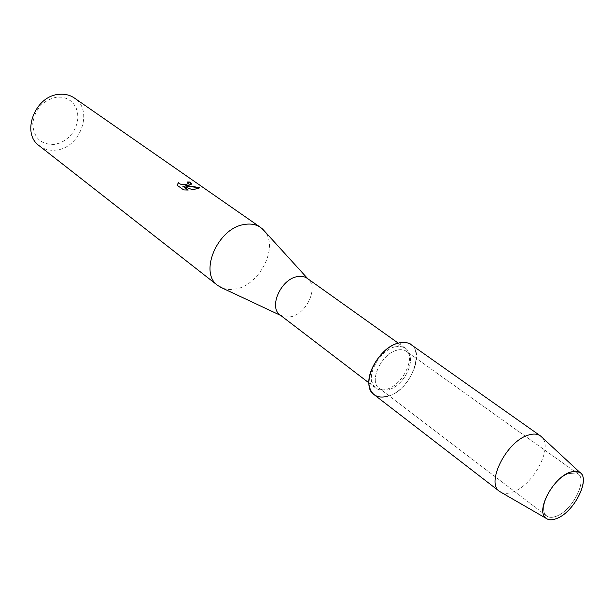 <?xml version="1.0" encoding="UTF-8"?>
<svg xmlns="http://www.w3.org/2000/svg" width="614" height="614" viewBox="0 0 614 614"><rect width="100%" height="100%" fill="white"/><g stroke="black" fill="none" stroke-linecap="round" stroke-linejoin="round"><path stroke-width="0.46" stroke-dasharray="3.07 2.3" d="M568.503 473.578C553.713 478.59 538.041 506.895 545.524 514.816L546.706 515.998C549.162 517.771 552.477 517.809 556.652 516.113C572.494 510.318 587.966 479.734 577.881 473.747L576.408 472.972L568.503 473.578C553.713 478.59 538.041 506.895 545.524 514.816L546.706 515.998C549.162 517.771 552.477 517.809 556.652 516.113C572.494 510.318 587.966 479.734 577.881 473.747L576.408 472.972L568.503 473.578M396.874 350.226C381.378 353.71 368.523 381.54 379.145 388.248C381.801 390.189 385.162 390.573 389.222 389.399C404.695 385.538 417.251 357.985 406.391 351.323C403.866 349.573 400.696 349.205 396.874 350.226C381.378 353.71 368.523 381.54 379.145 388.248C381.801 390.189 385.162 390.573 389.222 389.399C404.695 385.538 417.251 357.985 406.391 351.323C403.866 349.573 400.696 349.205 396.874 350.226M394.833 346.841C382.276 349.803 369.16 369.137 371.685 380.903L373.089 385.024L375.638 388.017C378.531 390.128 382.184 390.55 386.59 389.276C403.367 385.093 416.929 355.276 405.133 348.046L400.351 346.304L394.833 346.841M280.13 314.997L284.904 317.047L290.967 316.755C306.701 313.693 318.735 287.329 308.044 278.994L307.192 278.319M223.135 288.442L229.329 289.593L236.052 288.956C259.615 284.758 278.395 248.033 265.01 231.693M39.212 145.756C44.062 149.417 49.703 150.86 56.15 150.069C80.38 148.02 93.934 110.259 74.417 98.04M56.81 97.119C42.926 100.166 34.898 109.023 32.742 123.675C33.64 137.828 40.831 144.735 54.324 144.397L59.32 143.169L64.109 140.852L68.469 137.551L72.183 133.438L75.069 128.702L76.996 123.583L77.863 118.318L77.625 113.168L76.29 108.379L73.91 104.188L70.587 100.819L66.496 98.44L61.822 97.181L56.81 97.119M187.684 182.166L188.268 183.21M177.108 185.159L183.678 189.91M185.014 186.134L191.138 184.545L191.484 183.87M182.826 186.403L192.55 189.849L199.02 188.36L199.504 187.6M183.663 190.079L187.976 190.048M374.087 394.664C377.725 397.342 382.322 397.864 387.887 396.237C415.049 389.353 428.403 338.03 401.188 342.528L397.174 346.365M501.369 492.497C504.624 493.879 508.561 493.687 513.189 491.914C533.259 485.045 552.961 448.174 542.055 437.36M387.887 396.237C408.855 390.911 425.809 353.626 411.027 344.6M545.524 514.816L544.818 517.049L545.524 514.816M546.706 515.998L379.145 388.248L546.706 515.998M371.685 380.903L369.206 385.868M375.638 388.017L368.914 382.875M405.133 348.046L398.233 343.134M577.881 473.747L406.391 351.323L577.881 473.747M576.408 472.972L578.327 471.629L576.408 472.972"/><path stroke-width="0.92" d="M569.761 472.281C553.713 477.715 536.667 508.492 544.818 517.049C547.412 520.158 551.441 520.618 556.89 518.431C575.241 511.723 592.019 475.581 578.327 471.629L574.428 471.145L569.761 472.281C553.713 477.715 536.667 508.492 544.818 517.049L546.153 518.369C548.816 520.242 552.393 520.265 556.89 518.431C574.006 512.137 590.775 479.127 579.984 472.519L575.633 471.122L569.761 472.281M401.188 342.528L398.256 343.126C382.514 346.795 365.99 371.155 369.206 385.868C371.485 395.37 377.717 398.824 387.887 396.237M398.233 343.134L307.192 278.319C304.406 276.392 301.013 275.847 296.999 276.684C280.675 279.439 268.471 307.461 280.13 314.997L368.914 382.875M265.01 231.693L260.689 227.487C256.122 224.379 250.642 223.389 244.249 224.509C217.602 228.07 198.591 272.808 217.84 285.556L223.135 288.442M188.268 183.21L188.053 183.709C184.307 185.359 181.092 185.06 178.398 182.803L178.413 182.642C179.994 184.568 182.811 185.075 186.871 184.162L188.068 183.548L188.252 182.872L187.485 182.013L190.148 182.059L191.154 184.392L185.029 185.973L189.434 185.965L199.504 187.6L199.036 188.199L192.566 189.688L182.842 186.242L188.214 190.041L183.678 189.91L177.101 185.236L178.413 182.65M260.689 227.487L74.417 98.04C69.996 95.024 64.9 93.796 59.128 94.341C35.029 95.654 20.761 133.161 39.212 145.756L217.84 285.556M178.398 182.803L177.108 185.159M191.484 183.87L190.133 182.22L187.684 182.166M199.458 187.754L185.029 185.973M187.976 190.048L182.842 186.242M542.055 437.36L540.42 435.886C537.212 433.691 532.983 433.499 527.741 435.303C506.281 441.773 485.743 482.988 499.474 491.369L501.369 492.497M540.42 435.886L411.027 344.6C407.635 342.274 403.383 341.783 398.256 343.126C377.249 347.754 359.743 385.561 374.087 394.664L499.474 491.369M280.782 315.496L219.674 286.815M307.86 278.794L262.431 228.861M546.153 518.369L499.658 491.507M579.984 472.519L540.604 436.017"/></g></svg>
